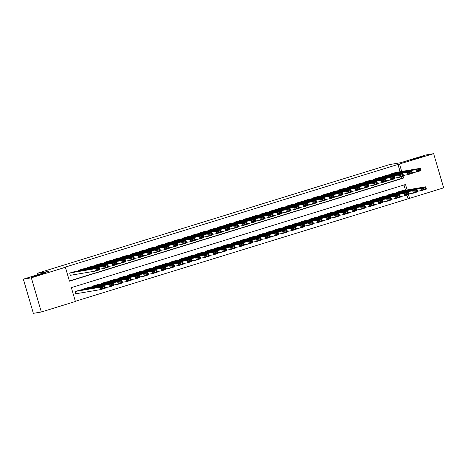 <?xml version="1.0" encoding="UTF-8"?>
<svg xmlns="http://www.w3.org/2000/svg" width="467" height="467" viewBox="0 0 467 467"><rect width="100%" height="100%" fill="white"/><g stroke="black" fill="none" stroke-linecap="round" stroke-linejoin="round"><path stroke-width="0.7" d="M44.184 273.283L39.701 274.952L32.708 276.727L44.184 273.283M423.931 156.101L419.448 157.764L412.454 159.545L423.931 156.101M407.119 189.929L405.525 184.5L71.346 287.625L75.403 301.484L41.329 311.997L33.35 313.339L23.35 279.155L48.305 271.45L37.127 273.335L389.536 164.582L400.715 162.703L425.671 155.003L433.65 153.661L443.65 187.845L409.582 198.358L408.491 194.634M75.339 301.279L409.582 198.358M74.895 271.508L69.671 273.061L70.348 275.367L70.78 275.232M83.575 268.829L78.351 270.381L78.503 270.901M92.256 266.149L87.031 267.702L87.183 268.221M100.936 263.476L95.712 265.022L95.863 265.542M109.617 260.796L104.392 262.343L104.544 262.868M118.297 258.117L113.072 259.664L113.224 260.189M126.977 255.437L121.753 256.984L121.905 257.51M135.658 252.758L130.433 254.311L130.585 254.83M144.338 250.078L139.113 251.631L139.265 252.151M153.018 247.405L147.794 248.952L147.946 249.471M161.699 244.726L156.474 246.272L156.626 246.792M170.379 242.046L165.155 243.593L165.306 244.118M179.059 239.367L173.829 240.914L173.987 241.439M187.734 236.687L182.509 238.234L182.667 238.76M196.414 234.008L191.19 235.561L191.342 236.08M205.095 231.328L199.87 232.881L200.022 233.401M213.775 228.655L208.551 230.202L208.702 230.721M222.455 225.975L217.231 227.522L217.383 228.048M231.136 223.296L225.911 224.843L226.063 225.368M239.816 220.617L234.592 222.164L234.743 222.689M248.497 217.937L243.272 219.49L243.424 220.01M257.177 215.258L251.952 216.811L252.104 217.33M265.857 212.578L260.633 214.131L260.784 214.651M274.538 209.905L269.313 211.452L269.465 211.971M283.218 207.225L277.993 208.772L278.145 209.298M291.898 204.546L286.674 206.093L286.826 206.618M300.579 201.867L295.354 203.414L295.506 203.939M309.259 199.187L304.035 200.74L304.186 201.259M317.939 196.508L312.709 198.061L312.867 198.58M326.614 193.834L321.389 195.381L321.547 195.901M335.294 191.155L330.07 192.702L330.222 193.221M343.975 188.475L338.75 190.022L338.902 190.548M352.655 185.796L347.43 187.343L347.582 187.868M361.335 183.117L356.111 184.663L356.263 185.189M370.016 180.437L364.791 181.99L364.943 182.509M378.696 177.758L373.472 179.31L373.623 179.83M387.377 175.084L382.152 176.631L382.304 177.151M407.983 198.627L406.955 195.113M405.519 190.197L403.99 184.973M401.462 190.886L396.238 192.433L396.39 192.953M392.782 193.56L387.557 195.113L387.709 195.632M384.102 196.239L378.877 197.792L379.029 198.312M375.421 198.919L370.197 200.466L370.349 200.991M366.741 201.598L361.516 203.145L361.668 203.67M358.061 204.277L352.836 205.824L352.988 206.35M349.38 206.957L344.156 208.504L344.307 209.023M340.7 209.63L335.475 211.183L335.627 211.703M332.019 212.31L326.795 213.863L326.947 214.382M323.339 214.989L318.115 216.542L318.266 217.062M314.659 217.669L309.434 219.216L309.586 219.741M305.978 220.348L300.754 221.895L300.906 222.42M297.298 223.028L292.073 224.574L292.231 225.1M288.624 225.707L283.393 227.254L283.551 227.773M279.943 228.381L274.713 229.933L274.87 230.453M271.263 231.06L266.038 232.613L266.19 233.132M262.582 233.739L257.358 235.286L257.51 235.812M253.902 236.419L248.678 237.966L248.829 238.491M245.222 239.098L239.997 240.645L240.149 241.17M236.541 241.778L231.317 243.325L231.469 243.844M227.861 244.457L222.636 246.004L222.788 246.523M219.181 247.131L213.956 248.683L214.108 249.203M210.5 249.81L205.276 251.363L205.427 251.882M201.82 252.489L196.595 254.036L196.747 254.562M193.14 255.169L187.915 256.716L188.067 257.241M184.459 257.848L179.235 259.395L179.386 259.921M175.779 260.528L170.554 262.075L170.706 262.594M167.098 263.201L161.874 264.754L162.026 265.274M158.418 265.881L153.194 267.433L153.351 267.953M149.744 268.56L144.513 270.113L144.671 270.632M141.063 271.239L135.839 272.786L135.99 273.312M132.383 273.919L127.158 275.466L127.31 275.991M123.702 276.598L118.478 278.145L118.63 278.671M115.022 279.278L109.798 280.825L109.949 281.344M106.342 281.951L101.117 283.504L101.269 284.024M97.661 284.631L92.437 286.183L92.589 286.703M88.981 287.31L83.756 288.857L83.908 289.382M80.301 289.989L75.076 291.536L75.753 293.848L76.185 293.714M400.114 171.722L397.989 164.442L63.804 267.562L65.403 267.293L69.455 281.157L403.634 178.032L403.085 176.158M69.396 280.953L402.04 178.301L401.55 176.631M396.057 172.405L390.832 173.952L390.984 174.477M37.127 273.335L37.547 274.771M23.35 279.155L31.336 277.807L65.403 267.293M41.329 311.997L31.336 277.807M397.989 164.442L433.65 153.661M401.713 171.453L399.583 164.174M402.04 178.301L403.634 178.032M395.607 172.481L420.329 168.318L421.001 170.63L416.663 171.967L415.986 169.655L420.329 168.318L420.294 169.142L417.253 170.081L417.527 171.004L420.563 170.064L420.294 169.142M412.151 172.726L416.663 171.967L417.527 171.004M391.264 173.817L415.986 169.655L417.253 170.081M421.001 170.63L420.563 170.064M417.556 191.207L422.063 190.448L421.392 188.137L396.67 192.299M401.007 190.962L425.729 186.8L426.406 189.106L422.063 190.448L422.927 189.485L425.968 188.545L425.7 187.623L422.658 188.557L422.927 189.485M422.658 188.557L421.392 188.137L425.729 186.8L425.7 187.623M425.968 188.545L426.406 189.106M386.927 175.16L411.649 170.998L412.32 173.304L407.983 174.646L407.306 172.335L411.649 170.998L411.614 171.821L408.572 172.755L408.847 173.683L411.882 172.743L411.614 171.821M403.47 175.405L407.983 174.646L408.847 173.683M382.584 176.497L407.306 172.335L408.572 172.755M412.32 173.304L411.882 172.743M378.247 177.834L402.968 173.677L403.64 175.983L399.303 177.326L398.625 175.014L402.968 173.677L402.933 174.5L399.898 175.434L400.166 176.363L403.202 175.423L402.933 174.5M394.79 178.085L399.303 177.326L400.166 176.363M373.904 179.176L398.625 175.014L399.898 175.434M403.64 175.983L403.202 175.423M369.566 180.513L394.288 176.351L394.959 178.663L390.622 180.005L389.945 177.693L394.288 176.351L394.253 177.18L391.218 178.114L391.486 179.036L394.522 178.102L394.253 177.18M386.11 180.764L390.622 180.005L391.486 179.036M365.223 181.856L389.945 177.693L391.218 178.114M394.959 178.663L394.522 178.102M360.886 183.192L385.608 179.03L386.279 181.342L381.942 182.679L381.265 180.373L385.608 179.03L385.573 179.853L382.537 180.793L382.806 181.716L385.841 180.782L385.573 179.853M377.429 183.438L381.942 182.679L382.806 181.716M356.543 184.535L381.265 180.373L382.537 180.793M386.279 181.342L385.841 180.782M408.876 193.887L413.388 193.128L412.711 190.816L387.989 194.978M392.327 193.636L417.049 189.474L417.726 191.785L413.388 193.128L414.247 192.159L417.288 191.225L417.019 190.303L413.978 191.237L414.247 192.159M413.978 191.237L412.711 190.816L417.049 189.474L417.019 190.303M417.288 191.225L417.726 191.785M400.196 196.56L404.708 195.801L404.031 193.496L379.309 197.658M383.652 196.315L408.368 192.153L409.045 194.465L404.708 195.801L405.572 194.838L408.607 193.904L408.339 192.976L405.298 193.916L405.572 194.838M405.298 193.916L404.031 193.496L408.368 192.153L408.339 192.976M408.607 193.904L409.045 194.465M391.515 199.24L396.028 198.481L395.351 196.175L370.629 200.331M374.972 198.995L399.688 194.832L400.365 197.144L396.028 198.481L396.892 197.518L399.927 196.584L399.659 195.655L396.617 196.595L396.892 197.518M396.617 196.595L395.351 196.175L399.688 194.832L399.659 195.655M399.927 196.584L400.365 197.144M382.835 201.919L387.347 201.16L386.67 198.849L361.948 203.011M366.291 201.674L391.007 197.512L391.685 199.823L387.347 201.16L388.211 200.197L391.247 199.257L390.978 198.335L387.937 199.275L388.211 200.197M387.937 199.275L386.67 198.849L391.007 197.512L390.978 198.335M391.247 199.257L391.685 199.823M352.206 185.872L376.927 181.71L377.605 184.021L373.261 185.358L372.584 183.046L376.927 181.71L376.892 182.533L373.857 183.473L374.125 184.395L377.161 183.461L376.892 182.533M368.755 186.117L373.261 185.358L374.125 184.395M347.868 187.209L372.584 183.046L373.857 183.473M377.605 184.021L377.161 183.461M374.155 204.599L378.667 203.84L377.99 201.528L353.268 205.69M357.611 204.353L382.333 200.191L383.004 202.503L378.667 203.84L379.531 202.876L382.566 201.937L382.298 201.014L379.257 201.954L379.531 202.876M379.257 201.954L377.99 201.528L382.333 200.191L382.298 201.014M382.566 201.937L383.004 202.503M343.525 188.551L368.247 184.389L368.924 186.701L364.581 188.038L363.904 185.726L368.247 184.389L368.212 185.212L365.176 186.152L365.445 187.074L368.481 186.135L368.212 185.212M360.075 188.796L364.581 188.038L365.445 187.074M339.188 189.888L363.904 185.726L365.176 186.152M368.924 186.701L368.481 186.135M365.474 207.278L369.987 206.519L369.309 204.207L344.588 208.37M348.931 207.033L373.653 202.871L374.324 205.176L369.987 206.519L370.851 205.556L373.886 204.616L373.618 203.694L370.582 204.628L370.851 205.556M370.582 204.628L369.309 204.207L373.653 202.871L373.618 203.694M373.886 204.616L374.324 205.176M334.845 191.231L359.567 187.069L360.244 189.374L355.901 190.717L355.224 188.405L359.567 187.069L359.532 187.892L356.496 188.831L356.765 189.754L359.806 188.814L359.532 187.892M351.394 191.476L355.901 190.717L356.765 189.754M330.508 192.567L355.224 188.405L356.496 188.831M360.244 189.374L359.806 188.814M356.794 209.957L361.306 209.198L360.629 206.887L335.907 211.049M340.25 209.706L364.972 205.55L365.643 207.856L361.306 209.198L362.17 208.235L365.206 207.295L364.937 206.373L361.902 207.307L362.17 208.235M361.902 207.307L360.629 206.887L364.972 205.55L364.937 206.373M365.206 207.295L365.643 207.856M326.164 193.91L350.886 189.748L351.563 192.054L347.22 193.396L346.549 191.085L350.886 189.748L350.851 190.571L347.816 191.505L348.084 192.433L351.126 191.493L350.851 190.571M342.714 194.155L347.22 193.396L348.084 192.433M321.827 195.247L346.549 191.085L347.816 191.505M351.563 192.054L351.126 191.493M348.113 212.637L352.626 211.878L351.949 209.566L327.227 213.728M331.57 212.386L356.292 208.224L356.963 210.535L352.626 211.878L353.49 210.909L356.525 209.975L356.257 209.053L353.221 209.987L353.49 210.909M353.221 209.987L351.949 209.566L356.292 208.224L356.257 209.053M356.525 209.975L356.963 210.535M317.484 196.584L342.206 192.422L342.883 194.733L338.54 196.076L337.869 193.764L342.206 192.422L342.171 193.25L339.135 194.184L339.404 195.113L342.445 194.173L342.171 193.25M334.033 196.835L338.54 196.076L339.404 195.113M313.147 197.926L337.869 193.764L339.135 194.184M342.883 194.733L342.445 194.173M339.439 215.31L343.946 214.551L343.268 212.246L318.552 216.408M322.89 215.065L347.611 210.903L348.289 213.215L343.946 214.551L344.809 213.588L347.845 212.654L347.576 211.726L344.541 212.666L344.809 213.588M344.541 212.666L343.268 212.246L347.611 210.903L347.576 211.726M347.845 212.654L348.289 213.215M308.804 199.263L333.526 195.101L334.203 197.413L329.86 198.749L329.188 196.444L333.526 195.101L333.491 195.924L330.455 196.864L330.724 197.786L333.765 196.852L333.491 195.924M325.353 199.514L329.86 198.749L330.724 197.786M304.466 200.606L329.188 196.444L330.455 196.864M334.203 197.413L333.765 196.852M330.759 217.99L335.265 217.231L334.588 214.925L309.872 219.081M314.209 217.745L338.931 213.582L339.608 215.894L335.265 217.231L336.129 216.268L339.165 215.334L338.896 214.406L335.861 215.345L336.129 216.268M335.861 215.345L334.588 214.925L338.931 213.582L338.896 214.406M339.165 215.334L339.608 215.894M300.123 201.942L324.845 197.78L325.522 200.092L321.179 201.429L320.508 199.123L324.845 197.78L324.816 198.603L321.775 199.543L322.043 200.466L325.085 199.532L324.816 198.603M316.673 202.188L321.179 201.429L322.043 200.466M295.786 203.279L320.508 199.123L321.775 199.543M325.522 200.092L325.085 199.532M322.078 220.669L326.585 219.91L325.908 217.599L301.192 221.761M305.529 220.424L330.251 216.262L330.928 218.574L326.585 219.91L327.449 218.947L330.49 218.007L330.216 217.085L327.18 218.025L327.449 218.947M327.18 218.025L325.908 217.599L330.251 216.262L330.216 217.085M330.49 218.007L330.928 218.574M291.443 204.622L316.165 200.46L316.842 202.771L312.505 204.108L311.828 201.797L316.165 200.46L316.136 201.283L313.094 202.223L313.363 203.145L316.404 202.205L316.136 201.283M307.992 204.867L312.505 204.108L313.363 203.145M287.106 205.959L311.828 201.797L313.094 202.223M316.842 202.771L316.404 202.205M313.398 223.349L317.904 222.59L317.233 220.278L292.511 224.44M296.849 223.103L321.57 218.941L322.248 221.253L317.904 222.59L318.768 221.627L321.81 220.687L321.535 219.764L318.5 220.704L318.768 221.627M318.5 220.704L317.233 220.278L321.57 218.941L321.535 219.764M321.81 220.687L322.248 221.253M304.717 226.028L309.224 225.269L308.553 222.957L283.831 227.12M288.168 225.783L312.89 221.621L313.567 223.927L309.224 225.269L310.088 224.306L313.129 223.366L312.855 222.444L309.819 223.378L310.088 224.306M309.819 223.378L308.553 222.957L312.89 221.621L312.855 222.444M313.129 223.366L313.567 223.927M296.037 228.707L300.544 227.949L299.872 225.637L275.151 229.799M279.488 228.456L304.21 224.3L304.887 226.606L300.544 227.949L301.408 226.985L304.449 226.046L304.175 225.123L301.139 226.057L301.408 226.985M301.139 226.057L299.872 225.637L304.21 224.3L304.175 225.123M304.449 226.046L304.887 226.606M282.768 207.301L307.484 203.139L308.162 205.451L303.824 206.788L303.147 204.476L307.484 203.139L307.455 203.962L304.414 204.902L304.682 205.824L307.724 204.885L307.455 203.962M299.312 207.546L303.824 206.788L304.682 205.824M278.425 208.638L303.147 204.476L304.414 204.902M308.162 205.451L307.724 204.885M274.088 209.981L298.804 205.819L299.481 208.124L295.144 209.467L294.467 207.155L298.804 205.819L298.775 206.642L295.734 207.576L296.008 208.504L299.043 207.564L298.775 206.642M290.632 210.226L295.144 209.467L296.008 208.504M269.745 211.317L294.467 207.155L295.734 207.576M299.481 208.124L299.043 207.564M265.408 212.654L290.124 208.498L290.801 210.804L286.464 212.146L285.786 209.835L290.124 208.498L290.095 209.321L287.053 210.255L287.328 211.183L290.363 210.243L290.095 209.321M281.951 212.905L286.464 212.146L287.328 211.183M261.065 213.997L285.786 209.835L287.053 210.255M290.801 210.804L290.363 210.243M287.357 231.387L291.863 230.628L291.192 228.316L266.47 232.478M270.807 231.136L295.529 226.974L296.206 229.285L291.863 230.628L292.727 229.659L295.769 228.725L295.5 227.803L292.459 228.737L292.727 229.659M292.459 228.737L291.192 228.316L295.529 226.974L295.5 227.803M295.769 228.725L296.206 229.285M256.727 215.334L281.449 211.172L282.121 213.483L277.783 214.826L277.106 212.514L281.449 211.172L281.414 212L278.373 212.934L278.647 213.857L281.683 212.923L281.414 212M273.271 215.585L277.783 214.826L278.647 213.857M252.384 216.676L277.106 212.514L278.373 212.934M282.121 213.483L281.683 212.923M278.676 234.06L283.183 233.302L282.512 230.996L257.79 235.158M262.127 233.815L286.849 229.653L287.526 231.965L283.183 233.302L284.047 232.338L287.088 231.404L286.82 230.476L283.778 231.416L284.047 232.338M283.778 231.416L282.512 230.996L286.849 229.653L286.82 230.476M287.088 231.404L287.526 231.965M248.047 218.013L272.769 213.851L273.44 216.163L269.103 217.499L268.426 215.194L272.769 213.851L272.734 214.674L269.692 215.614L269.967 216.536L273.002 215.602L272.734 214.674M264.591 218.258L269.103 217.499L269.967 216.536M243.704 219.356L268.426 215.194L269.692 215.614M273.44 216.163L273.002 215.602M269.996 236.74L274.508 235.981L273.831 233.669L249.109 237.831M253.453 236.495L278.169 232.333L278.846 234.644L274.508 235.981L275.367 235.018L278.408 234.078L278.139 233.156L275.098 234.095L275.367 235.018M275.098 234.095L273.831 233.669L278.169 232.333L278.139 233.156M278.408 234.078L278.846 234.644M239.367 220.693L264.089 216.53L264.76 218.842L260.423 220.179L259.745 217.873L264.089 216.53L264.053 217.353L261.018 218.293L261.286 219.216L264.322 218.282L264.053 217.353M255.91 220.938L260.423 220.179L261.286 219.216M235.024 222.029L259.745 217.873L261.018 218.293M264.76 218.842L264.322 218.282M261.316 239.419L265.828 238.66L265.151 236.349L240.429 240.511M244.772 239.174L269.488 235.012L270.165 237.324L265.828 238.66L266.692 237.697L269.728 236.757L269.459 235.835L266.418 236.775L266.692 237.697M266.418 236.775L265.151 236.349L269.488 235.012L269.459 235.835M269.728 236.757L270.165 237.324M230.686 223.372L255.408 219.21L256.079 221.521L251.742 222.858L251.065 220.547L255.408 219.21L255.373 220.033L252.338 220.973L252.606 221.895L255.642 220.955L255.373 220.033M247.23 223.617L251.742 222.858L252.606 221.895M226.343 224.709L251.065 220.547L252.338 220.973M256.079 221.521L255.642 220.955M252.635 242.099L257.148 241.34L256.471 239.028L231.749 243.19M236.092 241.853L260.808 237.691L261.485 239.997L257.148 241.34L258.012 240.377L261.047 239.437L260.779 238.514L257.737 239.454L258.012 240.377M257.737 239.454L256.471 239.028L260.808 237.691L260.779 238.514M261.047 239.437L261.485 239.997M222.006 226.051L246.728 221.889L247.399 224.201L243.062 225.538L242.385 223.226L246.728 221.889L246.693 222.712L243.657 223.652L243.926 224.574L246.961 223.635L246.693 222.712M238.549 226.297L243.062 225.538L243.926 224.574M217.663 227.388L242.385 223.226L243.657 223.652M247.399 224.201L246.961 223.635M243.955 244.778L248.467 244.019L247.79 241.708L223.068 245.87M227.411 244.533L252.127 240.371L252.805 242.677L248.467 244.019L249.331 243.056L252.367 242.116L252.098 241.194L249.057 242.128L249.331 243.056M249.057 242.128L247.79 241.708L252.127 240.371L252.098 241.194M252.367 242.116L252.805 242.677M213.326 228.731L238.047 224.569L238.725 226.874L234.381 228.217L233.704 225.905L238.047 224.569L238.012 225.392L234.977 226.326L235.245 227.254L238.281 226.314L238.012 225.392M229.875 228.976L234.381 228.217L235.245 227.254M208.988 230.068L233.704 225.905L234.977 226.326M238.725 226.874L238.281 226.314M235.275 247.457L239.787 246.699L239.11 244.387L214.388 248.549M218.731 247.206L243.453 243.044L244.124 245.356L239.787 246.699L240.651 245.73L243.686 244.796L243.418 243.873L240.377 244.807L240.651 245.73M240.377 244.807L239.11 244.387L243.453 243.044L243.418 243.873M243.686 244.796L244.124 245.356M204.645 231.404L229.367 227.248L230.044 229.554L225.701 230.896L225.024 228.585L229.367 227.248L229.332 228.071L226.297 229.005L226.565 229.933L229.601 228.993L229.332 228.071M221.195 231.655L225.701 230.896L226.565 229.933M200.308 232.747L225.024 228.585L226.297 229.005M230.044 229.554L229.601 228.993M226.594 250.137L231.107 249.372L230.429 247.066L205.708 251.228M210.051 249.886L234.773 245.724L235.444 248.035L231.107 249.372L231.971 248.409L235.006 247.475L234.738 246.547L231.702 247.487L231.971 248.409M231.702 247.487L230.429 247.066L234.773 245.724L234.738 246.547M235.006 247.475L235.444 248.035M195.965 234.084L220.687 229.922L221.364 232.233L217.021 233.576L216.344 231.264L220.687 229.922L220.652 230.751L217.616 231.685L217.885 232.607L220.926 231.673L220.652 230.751M212.514 234.335L217.021 233.576L217.885 232.607M191.628 235.426L216.344 231.264L217.616 231.685M221.364 232.233L220.926 231.673M187.285 236.763L212.006 232.601L212.683 234.913L208.34 236.249L207.669 233.944L212.006 232.601L211.971 233.424L208.936 234.364L209.204 235.286L212.246 234.352L211.971 233.424M203.834 237.008L208.34 236.249L209.204 235.286M182.947 238.106L207.669 233.944L208.936 234.364M212.683 234.913L212.246 234.352M178.604 239.443L203.326 235.28L204.003 237.592L199.66 238.929L198.989 236.617L203.326 235.28L203.291 236.104L200.255 237.043L200.524 237.966L203.565 237.032L203.291 236.104M195.153 239.688L199.66 238.929L200.524 237.966M174.267 240.779L198.989 236.617L200.255 237.043M204.003 237.592L203.565 237.032M217.914 252.81L222.426 252.052L221.749 249.746L197.027 253.902M201.37 252.565L226.092 248.403L226.764 250.715L222.426 252.052L223.29 251.088L226.326 250.154L226.057 249.226L223.022 250.166L223.29 251.088M223.022 250.166L221.749 249.746L226.092 248.403L226.057 249.226M226.326 250.154L226.764 250.715M209.234 255.49L213.746 254.731L213.069 252.419L188.347 256.581M192.69 255.245L217.412 251.083L218.083 253.394L213.746 254.731L214.61 253.768L217.645 252.828L217.377 251.906L214.341 252.845L214.61 253.768M214.341 252.845L213.069 252.419L217.412 251.083L217.377 251.906M217.645 252.828L218.083 253.394M200.559 258.169L205.066 257.41L204.388 255.099L179.672 259.261M184.01 257.924L208.731 253.762L209.409 256.074L205.066 257.41L205.929 256.447L208.965 255.507L208.696 254.585L205.661 255.525L205.929 256.447M205.661 255.525L204.388 255.099L208.731 253.762L208.696 254.585M208.965 255.507L209.409 256.074M169.924 242.122L194.646 237.96L195.323 240.272L190.98 241.608L190.308 239.297L194.646 237.96L194.611 238.783L191.575 239.723L191.844 240.645L194.885 239.705L194.611 238.783M186.473 242.367L190.98 241.608L191.844 240.645M165.587 243.459L190.308 239.297L191.575 239.723M195.323 240.272L194.885 239.705M191.879 260.849L196.385 260.09L195.708 257.778L170.992 261.94M175.329 260.604L200.051 256.441L200.728 258.747L196.385 260.09L197.249 259.127L200.285 258.187L200.016 257.264L196.981 258.198L197.249 259.127M196.981 258.198L195.708 257.778L200.051 256.441L200.016 257.264M200.285 258.187L200.728 258.747M161.243 244.801L185.965 240.639L186.642 242.945L182.299 244.288L181.628 241.976L185.965 240.639L185.936 241.462L182.895 242.402L183.163 243.325L186.205 242.385L185.936 241.462M177.793 245.047L182.299 244.288L183.163 243.325M156.906 246.138L181.628 241.976L182.895 242.402M186.642 242.945L186.205 242.385M183.198 263.528L187.705 262.769L187.028 260.458L162.312 264.62M166.649 263.277L191.371 259.121L192.048 261.427L187.705 262.769L188.569 261.806L191.61 260.866L191.336 259.944L188.3 260.878L188.569 261.806M188.3 260.878L187.028 260.458L191.371 259.121L191.336 259.944M191.61 260.866L192.048 261.427M152.563 247.481L177.285 243.319L177.962 245.624L173.625 246.967L172.948 244.655L177.285 243.319L177.256 244.142L174.214 245.076L174.483 246.004L177.524 245.064L177.256 244.142M169.112 247.726L173.625 246.967L174.483 246.004M148.226 248.818L172.948 244.655L174.214 245.076M177.962 245.624L177.524 245.064M174.518 266.208L179.024 265.449L178.353 263.137L153.631 267.299M157.969 265.957L182.69 261.794L183.368 264.106L179.024 265.449L179.888 264.48L182.93 263.546L182.655 262.623L179.62 263.557L179.888 264.48M179.62 263.557L178.353 263.137L182.69 261.794L182.655 262.623M182.93 263.546L183.368 264.106M143.889 250.154L168.605 245.992L169.282 248.304L164.944 249.647L164.267 247.335L168.605 245.992L168.575 246.821L165.534 247.755L165.803 248.683L168.844 247.743L168.575 246.821M160.432 250.405L164.944 249.647L165.803 248.683M139.545 251.497L164.267 247.335L165.534 247.755M169.282 248.304L168.844 247.743M165.838 268.881L170.344 268.122L169.673 265.816L144.951 269.979M149.288 268.636L174.01 264.474L174.687 266.785L170.344 268.122L171.208 267.159L174.249 266.225L173.975 265.297L170.94 266.237L171.208 267.159M170.94 266.237L169.673 265.816L174.01 264.474L173.975 265.297M174.249 266.225L174.687 266.785M135.208 252.834L159.924 248.672L160.601 250.983L156.264 252.32L155.587 250.014L159.924 248.672L159.895 249.495L156.854 250.435L157.128 251.357L160.163 250.423L159.895 249.495M151.752 253.085L156.264 252.32L157.128 251.357M130.865 254.176L155.587 250.014L156.854 250.435M160.601 250.983L160.163 250.423M126.528 255.513L151.244 251.351L151.921 253.663L147.584 255L146.907 252.694L151.244 251.351L151.215 252.174L148.173 253.114L148.448 254.036L151.483 253.102L151.215 252.174M143.071 255.758L147.584 255L148.448 254.036M122.185 256.856L146.907 252.694L148.173 253.114M151.921 253.663L151.483 253.102M117.847 258.193L142.569 254.03L143.241 256.342L138.903 257.679L138.226 255.367L142.569 254.03L142.534 254.854L139.493 255.793L139.767 256.716L142.803 255.776L142.534 254.854M134.391 258.438L138.903 257.679L139.767 256.716M113.504 259.529L138.226 255.367L139.493 255.793M143.241 256.342L142.803 255.776M157.157 271.56L161.664 270.802L160.992 268.496L136.271 272.652M140.608 271.315L165.33 267.153L166.007 269.465L161.664 270.802L162.528 269.838L165.569 268.904L165.295 267.976L162.259 268.916L162.528 269.838M162.259 268.916L160.992 268.496L165.33 267.153L165.295 267.976M165.569 268.904L166.007 269.465M148.477 274.24L152.983 273.481L152.312 271.169L127.59 275.332M131.928 273.995L156.649 269.833L157.326 272.144L152.983 273.481L153.847 272.518L156.889 271.578L156.62 270.656L153.579 271.596L153.847 272.518M153.579 271.596L152.312 271.169L156.649 269.833L156.62 270.656M156.889 271.578L157.326 272.144M139.796 276.919L144.303 276.16L143.632 273.849L118.91 278.011M123.247 276.674L147.969 272.512L148.646 274.824L144.303 276.16L145.167 275.197L148.208 274.257L147.94 273.335L144.898 274.275L145.167 275.197M144.898 274.275L143.632 273.849L147.969 272.512L147.94 273.335M148.208 274.257L148.646 274.824M109.167 260.872L133.889 256.71L134.56 259.022L130.223 260.358L129.546 258.047L133.889 256.71L133.854 257.533L130.813 258.473L131.087 259.395L134.122 258.455L133.854 257.533M125.711 261.117L130.223 260.358L131.087 259.395M104.824 262.209L129.546 258.047L130.813 258.473M134.56 259.022L134.122 258.455M131.116 279.599L135.628 278.84L134.951 276.528L110.23 280.69M114.573 279.354L139.289 275.191L139.966 277.497L135.628 278.84L136.487 277.877L139.528 276.937L139.259 276.015L136.218 276.949L136.487 277.877M136.218 276.949L134.951 276.528L139.289 275.191L139.259 276.015M139.528 276.937L139.966 277.497M100.487 263.551L125.209 259.389L125.88 261.695L121.543 263.038L120.865 260.726L125.209 259.389L125.174 260.212L122.138 261.146L122.407 262.075L125.442 261.135L125.174 260.212M117.03 263.797L121.543 263.038L122.407 262.075M96.144 264.888L120.865 260.726L122.138 261.146M125.88 261.695L125.442 261.135M122.436 282.278L126.948 281.519L126.271 279.208L101.549 283.37M105.892 282.027L130.608 277.871L131.285 280.177L126.948 281.519L127.812 280.556L130.848 279.616L130.579 278.694L127.538 279.628L127.812 280.556M127.538 279.628L126.271 279.208L130.608 277.871L130.579 278.694M130.848 279.616L131.285 280.177M91.806 266.225L116.528 262.069L117.199 264.375L112.862 265.717L112.185 263.406L116.528 262.069L116.493 262.892L113.458 263.826L113.726 264.754L116.762 263.814L116.493 262.892M108.35 266.476L112.862 265.717L113.726 264.754M87.463 267.568L112.185 263.406L113.458 263.826M117.199 264.375L116.762 263.814M113.755 284.958L118.268 284.199L117.591 281.887L92.869 286.049M97.212 284.707L121.928 280.544L122.605 282.856L118.268 284.199L119.132 283.23L122.167 282.296L121.899 281.373L118.857 282.307L119.132 283.23M118.857 282.307L117.591 281.887L121.928 280.544L121.899 281.373M122.167 282.296L122.605 282.856M83.126 268.904L107.848 264.742L108.519 267.054L104.182 268.397L103.505 266.085L107.848 264.742L107.813 265.571L104.777 266.505L105.046 267.428L108.081 266.494L107.813 265.571M99.669 269.155L104.182 268.397L105.046 267.428M78.783 270.247L103.505 266.085L104.777 266.505M108.519 267.054L108.081 266.494M105.075 287.631L109.587 286.872L108.91 284.566L84.188 288.729M88.532 287.386L113.248 283.224L113.925 285.535L109.587 286.872L110.451 285.909L113.487 284.975L113.218 284.047L110.177 284.987L110.451 285.909M110.177 284.987L108.91 284.566L113.248 283.224L113.218 284.047M113.487 284.975L113.925 285.535M74.446 271.584L99.167 267.422L99.845 269.733L95.501 271.07L94.824 268.764L99.167 267.422L99.132 268.245L96.097 269.185L96.365 270.107L99.401 269.173L99.132 268.245M70.33 275.308L95.501 271.07L96.365 270.107M70.108 272.926L94.824 268.764L96.097 269.185M99.845 269.733L99.401 269.173M75.736 293.79L100.907 289.552L100.23 287.24L75.508 291.402M79.851 290.065L104.573 285.903L105.244 288.215L100.907 289.552L101.771 288.588L104.806 287.654L104.538 286.726L101.497 287.666L101.771 288.588M101.497 287.666L100.23 287.24L104.573 285.903L104.538 286.726M104.806 287.654L105.244 288.215"/></g></svg>

